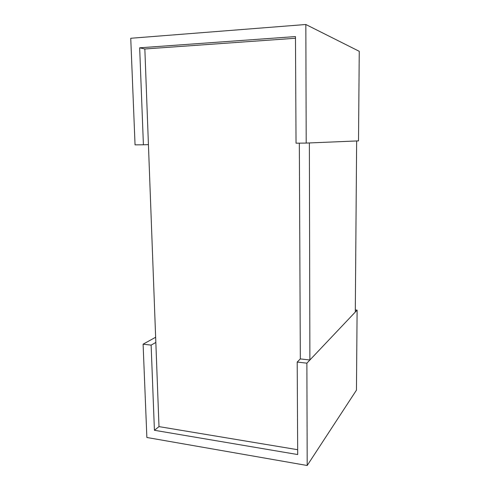 <?xml version="1.0" encoding="UTF-8"?>
<svg xmlns="http://www.w3.org/2000/svg" width="490" height="490" viewBox="0 0 490 490"><rect width="100%" height="100%" fill="white"/><g stroke="black" fill="none" stroke-linecap="round" stroke-linejoin="round"><path stroke-width="0.73" d="M295.482 38.257L144.844 48.975L158.993 426.612L297.669 449.71M309.888 359.997L309.368 142.945L356.64 140.961L355.293 312.05L309.888 359.997L300.327 358.913L299.335 143.147L300.327 358.913L297.203 362.055L297.693 454.549L154.417 430.281L151.128 345.113L143.098 344.182L146.871 437.484L307.199 465.5L356.451 390.156L357.112 310.127L306.881 363.176L297.203 362.055M355.305 309.974L357.112 310.127M155.642 337.255L143.098 344.182M155.838 342.449L151.128 345.113M158.993 426.612L154.417 430.281M307.199 465.5L306.881 363.176M359.256 51.315L358.515 140.881L306.201 143.074L305.834 24.5L359.256 51.315M144.844 48.975L139.662 47.812L295.47 36.572L296.04 143.184L306.201 143.074M148.427 144.636L143.405 144.783L139.662 47.812M305.834 24.5L130.744 38.269L135.05 144.869L143.405 144.783"/></g></svg>

